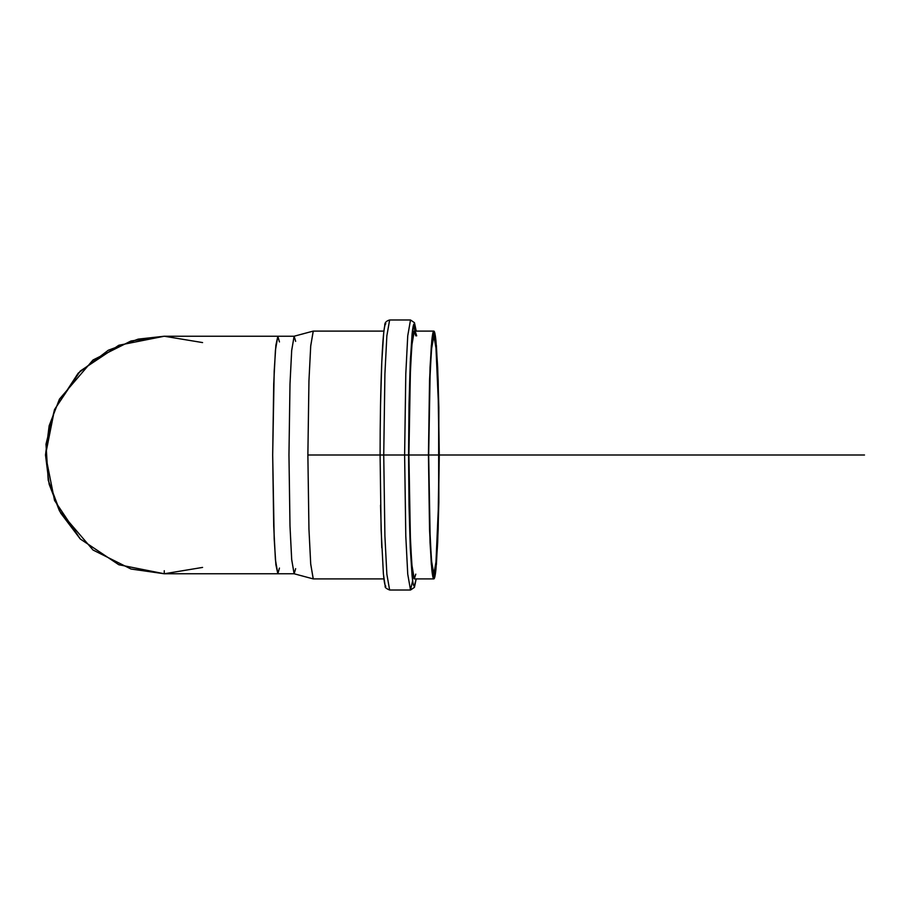 <?xml version="1.0" encoding="UTF-8"?>
<svg xmlns="http://www.w3.org/2000/svg" width="910" height="910" viewBox="0 0 910 910"><rect width="100%" height="100%" fill="white"/><g stroke="black" fill="none" stroke-linecap="round" stroke-linejoin="round"><path stroke-width="1.36" d="M438.847 407.589L438.847 502.411L437.676 542.61L435.924 569.467C435.264 575.757 434.57 578.896 433.854 578.896C433.137 578.896 432.455 575.757 431.795 569.467L430.032 542.61L428.451 455L430.032 367.39L431.795 340.533C432.455 334.243 433.137 331.103 433.854 331.103C434.57 331.103 435.264 334.243 435.924 340.533L437.676 367.39L438.847 407.589M438.665 500.602L438.665 409.398L435.845 344.924C435.207 338.873 434.548 335.847 433.854 335.847C433.171 335.847 432.512 338.873 431.875 344.924L430.18 370.745L428.667 455L430.18 539.255L431.875 565.076C432.512 571.127 433.171 574.153 433.854 574.153C434.548 574.153 435.207 571.127 435.845 565.076L438.665 500.602M118.903 564.769L164.3 573.766M279.45 568.067L277.857 573.766L275.878 564.735L274.194 538.982L272.681 455L274.194 371.018L275.878 345.265L277.857 336.234L164.266 336.234L138.161 339.134L108.301 350.236L78.169 373.191L54.554 409.511L78.169 373.191L108.313 350.236L138.161 339.134L164.266 336.234L202.589 342.581L164.266 336.234L131.017 340.977L93.013 359.985L59.468 399.103L49.151 425.766L45.5 455L49.151 484.234L59.468 510.897L93.013 550.015L131.017 569.023L164.266 573.766L118.891 564.757M54.52 409.591L45.989 444.194L48.219 480.252L60.617 512.978L80.228 538.925L60.617 512.978L48.219 480.252L45.989 444.194L54.52 409.591M80.342 539.038L118.732 564.689L80.342 539.038M383.906 331.103L313.279 331.103L310.731 345.675L308.956 380.664L307.876 455L308.934 381.119L310.697 346.164L313.211 331.103L294.089 336.234L291.666 350.668L289.983 384.179L288.959 455L290.006 383.736L291.712 350.202L294.146 336.234L277.857 336.234L279.45 341.933M164.266 336.234L118.823 345.265L80.285 371.018L54.543 409.546L45.5 455L54.543 500.454L80.285 538.982L118.823 564.735L164.266 573.766L164.266 570.718L164.266 573.766L202.589 567.419M295.648 568.659L294.146 573.766L291.712 559.798L290.006 526.264L288.959 455L289.983 525.821L291.666 559.332L294.089 573.766L313.211 578.896L310.697 563.836L308.934 528.881L307.876 455L380.096 455L307.876 455L308.956 529.336L310.731 564.325L313.279 578.896L383.906 578.896M294.146 336.234L295.648 341.341M277.857 336.234L275.423 350.202L273.717 383.736L272.681 455L273.717 526.264L275.423 559.798L277.857 573.766L164.266 573.766M385.829 323.778C385.066 323.778 384.338 327.111 383.633 333.777L381.779 362.214L380.539 404.791M383.633 576.223C384.338 582.889 385.066 586.222 385.829 586.222M380.539 505.209L381.779 547.786M410.512 590.021L389.628 590.021C386.136 588.565 384.657 587.257 385.203 586.097L383.406 574.108L381.119 529.756L380.096 455L383.736 455L380.096 455C380.118 420.113 380.653 389.867 381.688 364.273C382.496 344.674 383.519 331.82 384.748 325.7C384.498 322.902 386.124 320.991 389.628 319.979L386.852 335.87L384.907 373.987L383.736 455L384.907 373.987L386.852 335.87L389.628 319.979L410.512 319.979L414.471 322.709L416.223 331.103L414.3 323.778C413.549 323.778 412.81 327.111 412.116 333.777L410.262 362.214L409.011 404.791L408.579 455L409.011 505.209L410.262 547.786L412.116 576.223C412.81 582.889 413.549 586.222 414.3 586.222L416.188 578.896L414.425 587.371L410.512 590.021L407.737 574.13L405.792 536.013L404.62 455L405.792 373.987L407.737 335.87L410.512 319.979L407.737 335.87L405.792 373.987L404.62 455L383.736 455L384.907 536.013L386.852 574.13L389.628 590.021L386.852 574.13L384.907 536.013L383.736 455L404.62 455L405.792 536.013L407.737 574.13L410.512 590.021L412.662 580.694M415.79 574.153L414.3 578.896C413.584 578.896 412.901 575.757 412.241 569.467L410.478 542.61L408.897 455L410.478 367.39L412.241 340.533C412.901 334.243 413.584 331.103 414.3 331.103L415.79 335.847M420.033 455L404.62 455L408.579 455L410.433 358.46L413.333 325.678L416.7 335.847M433.854 331.103L414.3 331.103L411.764 345.675L409.978 380.664L408.897 455L428.451 455L429.531 380.664L431.317 345.675L433.854 331.103L436.402 345.675L438.188 380.664L439.268 455L438.188 529.336L436.402 564.325L433.854 578.896L431.317 564.325L429.531 529.336L428.451 455L408.897 455L409.978 529.336L411.764 564.325L414.3 578.896L433.854 578.896M864.5 455L428.667 455L429.702 383.508L431.408 349.872L433.854 335.847L436.299 349.872L438.017 383.508L439.052 455L438.017 526.492L436.299 560.128L433.854 574.153L431.408 560.128L429.702 526.492L428.667 455L835.983 455M383.099 455L383.736 455L383.099 455M408.897 455L428.451 455L408.897 455M277.857 573.766L294.146 573.766"/></g></svg>
